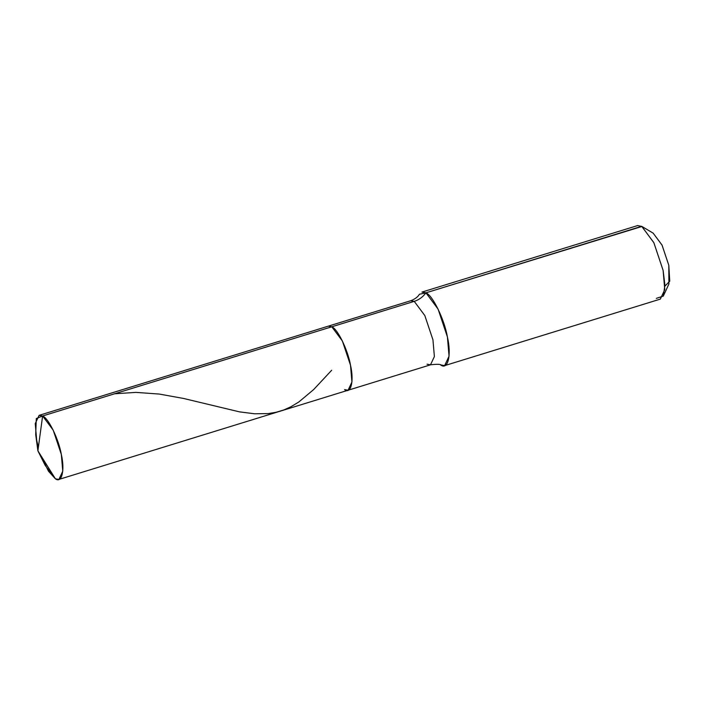 <?xml version="1.0" encoding="UTF-8"?>
<svg xmlns="http://www.w3.org/2000/svg" width="705" height="705" viewBox="0 0 705 705"><rect width="100%" height="100%" fill="white"/><g stroke="black" fill="none" stroke-linecap="round" stroke-linejoin="round"><path stroke-width="1.06" d="M38.37 447.331L36.686 440.343L35.25 423.59L39.119 415.342L42.617 415.985L36.29 418.532L35.708 434.615L37.894 450.821L45.217 465.432L55.395 478.801L37.894 450.821L42.617 415.985L331.791 326.794L325.772 328.653L331.791 326.794L342.374 340.973L350.508 365.243L351.936 382.004L348.067 390.244L351.936 382.004L350.508 365.243L342.374 340.973L331.791 326.794C337.607 328.874 347.891 350.024 350.508 365.243C354.218 381.097 350.958 394.492 344.578 389.609L348.067 390.244L58.894 479.435L62.763 471.196L61.326 454.434L53.201 430.165L42.617 415.985C48.425 418.065 58.718 439.215 61.326 454.434C65.036 470.288 61.776 483.692 55.395 478.801L37.894 450.821L42.617 415.985L331.791 326.794L328.301 326.151L331.791 326.794C337.607 328.874 347.891 350.024 350.508 365.243C354.218 381.097 350.958 394.492 344.578 389.609M41.19 456.091L48.442 471.16L55.395 478.801L58.894 479.435M39.119 415.342L410.742 300.727C417.395 298.268 419.14 294.681 419.413 294.258L425.943 292.831L641.955 226.472L637.637 225.565L421.934 292.09L425.943 292.831C422.859 297.008 418.955 299.854 414.232 301.361L410.742 300.727L414.232 301.361L331.791 326.794L414.232 301.361L424.815 315.54L432.949 339.819L434.377 356.571L430.508 364.82L434.377 356.571L432.949 339.819L424.815 315.54L414.232 301.361C418.955 299.854 422.859 297.008 425.943 292.831C432.614 295.219 444.423 319.48 447.411 336.955C451.676 355.144 447.931 370.522 440.607 364.908L444.617 365.639L449.059 356.184L447.411 336.955L438.087 309.098L425.943 292.831L641.656 226.296L653.799 242.564L663.123 270.42L664.771 289.649L660.329 299.114L444.617 365.639M427.019 364.177L430.508 364.82L348.067 390.244M634.738 228.429L641.806 226.384L653.887 242.767L663.123 270.42L664.903 285.225L663.299 296.091L668.922 283.992L668.798 265.291L662.065 245.146L653.147 233.143L662.004 245.005L668.798 265.291L669.75 281.207L664.912 286.142M663.299 296.091L656.32 298.374M114.562 393.795L135.915 392.385L159.26 394.06L183.503 398.448L239.462 411.861L254.655 413.791L268.27 413.579L275.955 412.31L283.727 409.984L290.821 406.82L298.849 401.965L313.699 389.53L331.676 370.248M441.321 365.278C440.925 364.168 437.32 364.009 430.508 364.82M653.262 233.205L641.806 226.384"/></g></svg>
